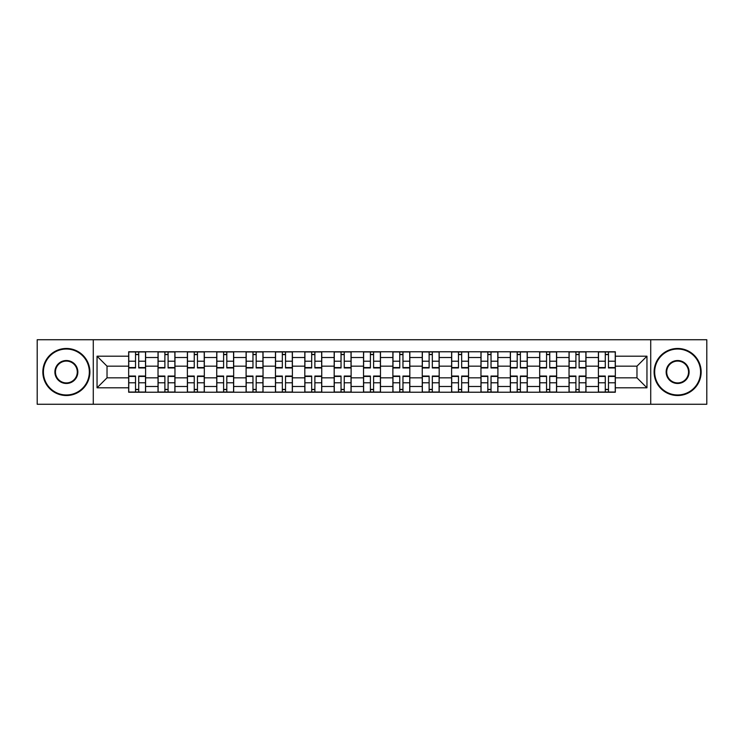 <?xml version="1.0" encoding="UTF-8"?>
<svg xmlns="http://www.w3.org/2000/svg" width="744" height="744" viewBox="0 0 744 744"><rect width="100%" height="100%" fill="white"/><g stroke="black" fill="none" stroke-linecap="round" stroke-linejoin="round"><path stroke-width="1.12" d="M650.721 404.271L706.8 404.271L706.8 339.729L37.2 339.729L37.2 404.271L650.721 404.271L650.721 339.729M158.026 392.228L158.026 357.511L145.601 357.511L145.601 392.228M145.601 357.511L145.601 351.773M158.026 357.511L158.026 351.773M174.961 351.773L174.961 392.228M187.376 392.228L187.376 351.773M204.321 351.773L204.321 392.228M216.737 392.228L216.737 351.773M233.672 351.773L233.672 392.228M246.097 392.228L246.097 351.773M263.032 351.773L263.032 392.228M275.457 392.228L275.457 351.773M292.392 351.773L292.392 392.228M304.817 392.228L304.817 351.773M321.752 351.773L321.752 392.228M334.177 392.228L334.177 351.773M351.112 351.773L351.112 392.228M363.528 392.228L363.528 351.773M380.472 351.773L380.472 392.228M392.888 392.228L392.888 351.773M409.823 351.773L409.823 392.228M422.248 392.228L422.248 351.773M439.183 351.773L439.183 392.228M451.608 392.228L451.608 351.773M468.543 351.773L468.543 392.228M480.968 392.228L480.968 351.773M497.903 351.773L497.903 392.228M510.328 392.228L510.328 351.773M527.264 351.773L527.264 392.228M539.679 392.228L539.679 351.773M556.624 351.773L556.624 392.228M569.039 392.228L569.039 351.773M585.974 351.773L585.974 392.228M598.399 392.228L598.399 351.773M598.399 377.831L585.974 377.831M569.039 377.831L556.624 377.831M539.679 377.831L527.264 377.831M510.328 377.831L497.903 377.831M480.968 377.831L468.543 377.831M451.608 377.831L439.183 377.831M422.248 377.831L409.823 377.831M392.888 377.831L380.472 377.831M363.528 377.831L351.112 377.831M334.177 377.831L321.752 377.831M304.817 377.831L292.392 377.831M275.457 377.831L263.032 377.831M246.097 377.831L233.672 377.831M216.737 377.831L204.321 377.831M187.376 377.831L174.961 377.831M158.026 377.831L145.601 377.831M598.399 366.169L585.974 366.169M569.039 366.169L556.624 366.169M539.679 366.169L527.264 366.169M510.328 366.169L497.903 366.169M480.968 366.169L468.543 366.169M451.608 366.169L439.183 366.169M422.248 366.169L409.823 366.169M392.888 366.169L380.472 366.169M363.528 366.169L351.112 366.169M334.177 366.169L321.752 366.169M304.817 366.169L292.392 366.169M275.457 366.169L263.032 366.169M246.097 366.169L233.672 366.169M216.737 366.169L204.321 366.169M187.376 366.169L174.961 366.169M158.026 366.169L145.601 366.169M107.024 377.831L128.666 377.831L128.666 366.169L107.024 366.169L107.024 377.831L97.046 387.81L97.046 356.19L128.666 356.19L128.666 366.169M615.335 366.169L615.335 377.831L636.976 377.831L636.976 366.169L615.335 366.169L615.335 351.773L128.666 351.773L128.666 356.19M615.335 356.19L646.955 356.19L646.955 387.81L615.335 387.81L615.335 377.831M128.666 377.831L128.666 392.228L615.335 392.228L615.335 387.81M128.666 387.81L97.046 387.81M93.279 404.271L93.279 339.729M138.728 389.41L135.529 389.41M135.529 354.59L138.728 354.59M168.088 389.41L164.889 389.41M164.889 354.59L168.088 354.59M197.448 389.41L194.249 389.41M194.249 354.59L197.448 354.59M226.808 389.41L223.609 389.41M223.609 354.59L226.808 354.59M256.168 389.41L252.969 389.41M252.969 354.59L256.168 354.59M285.529 389.41L282.329 389.41M282.329 354.59L285.529 354.59M314.879 389.41L311.68 389.41M311.68 354.59L314.879 354.59M344.24 389.41L341.04 389.41M341.04 354.59L344.24 354.59M373.6 389.41L370.4 389.41M370.4 354.59L373.6 354.59M402.96 389.41L399.761 389.41M399.761 354.59L402.96 354.59M432.32 389.41L429.121 389.41M429.121 354.59L432.32 354.59M461.671 389.41L458.471 389.41M458.471 354.59L461.671 354.59M491.031 389.41L487.832 389.41M487.832 354.59L491.031 354.59M520.391 389.41L517.192 389.41M517.192 354.59L520.391 354.59M549.751 389.41L546.552 389.41M546.552 354.59L549.751 354.59M579.111 389.41L575.912 389.41M575.912 354.59L579.111 354.59M608.471 389.41L605.272 389.41M605.272 354.59L608.471 354.59M97.046 356.19L107.024 366.169M636.976 377.831L646.955 387.81M636.976 366.169L646.955 356.19M138.728 367.954L138.728 351.959L145.508 351.959L145.508 367.954L138.728 367.954M135.529 354.404L138.728 354.404M135.529 351.959L128.758 351.959L128.758 367.954L135.529 367.954L135.529 351.959L138.728 351.959M135.529 376.046L135.529 392.042L128.758 392.042L128.758 376.046L135.529 376.046M138.728 389.596L135.529 389.596M138.728 392.042L145.508 392.042L145.508 376.046L138.728 376.046L138.728 392.042L135.529 392.042M168.088 367.954L168.088 351.959L174.868 351.959L174.868 367.954L168.088 367.954M164.889 354.404L168.088 354.404M164.889 351.959L158.119 351.959L158.119 367.954L164.889 367.954L164.889 351.959L168.088 351.959M197.448 367.954L197.448 351.959L204.228 351.959L204.228 367.954L197.448 367.954M194.249 354.404L197.448 354.404M194.249 351.959L187.479 351.959L187.479 367.954L194.249 367.954L194.249 351.959L197.448 351.959M226.808 367.954L226.808 351.959L233.579 351.959L233.579 367.954L226.808 367.954M223.609 354.404L226.808 354.404M223.609 351.959L216.83 351.959L216.83 367.954L223.609 367.954L223.609 351.959L226.808 351.959M164.889 376.046L164.889 392.042L158.119 392.042L158.119 376.046L164.889 376.046M168.088 389.596L164.889 389.596M168.088 392.042L174.868 392.042L174.868 376.046L168.088 376.046L168.088 392.042L164.889 392.042M194.249 376.046L194.249 392.042L187.479 392.042L187.479 376.046L194.249 376.046M197.448 389.596L194.249 389.596M197.448 392.042L204.228 392.042L204.228 376.046L197.448 376.046L197.448 392.042L194.249 392.042M223.609 376.046L223.609 392.042L216.83 392.042L216.83 376.046L223.609 376.046M226.808 389.596L223.609 389.596M226.808 392.042L233.579 392.042L233.579 376.046L226.808 376.046L226.808 392.042L223.609 392.042M66.374 394.962A22.962 22.962 0 0 0 89.326 372A22.962 22.962 0 0 0 66.374 349.038A22.962 22.962 0 0 0 43.412 372A22.962 22.962 0 0 0 66.374 394.962M66.374 348.471A23.529 23.529 0 0 1 89.894 372A23.529 23.529 0 0 1 66.374 395.529A23.529 23.529 0 0 1 42.845 372A23.529 23.529 0 0 1 66.374 348.471M66.374 383.476A11.476 11.476 0 0 1 54.889 372A11.476 11.476 0 0 1 66.374 360.524A11.476 11.476 0 0 1 77.85 372A11.476 11.476 0 0 1 66.374 383.476M66.374 361.082A10.918 10.918 0 0 0 55.456 372A10.918 10.918 0 0 0 66.374 382.918A10.918 10.918 0 0 0 77.283 372A10.918 10.918 0 0 0 66.374 361.082M677.626 394.962A22.962 22.962 0 0 0 700.588 372A22.962 22.962 0 0 0 677.626 349.038A22.962 22.962 0 0 0 654.674 372A22.962 22.962 0 0 0 677.626 394.962M677.626 348.471A23.529 23.529 0 0 1 701.155 372A23.529 23.529 0 0 1 677.626 395.529A23.529 23.529 0 0 1 654.106 372A23.529 23.529 0 0 1 677.626 348.471M677.626 383.476A11.476 11.476 0 0 1 666.15 372A11.476 11.476 0 0 1 677.626 360.524A11.476 11.476 0 0 1 689.111 372A11.476 11.476 0 0 1 677.626 383.476M677.626 361.082A10.918 10.918 0 0 0 666.717 372A10.918 10.918 0 0 0 677.626 382.918A10.918 10.918 0 0 0 688.544 372A10.918 10.918 0 0 0 677.626 361.082M256.168 367.954L256.168 351.959L262.939 351.959L262.939 367.954L256.168 367.954M252.969 354.404L256.168 354.404M252.969 351.959L246.19 351.959L246.19 367.954L252.969 367.954L252.969 351.959L256.168 351.959M285.529 367.954L285.529 351.959L292.299 351.959L292.299 367.954L285.529 367.954M282.329 354.404L285.529 354.404M282.329 351.959L275.55 351.959L275.55 367.954L282.329 367.954L282.329 351.959L285.529 351.959M252.969 376.046L252.969 392.042L246.19 392.042L246.19 376.046L252.969 376.046M256.168 389.596L252.969 389.596M256.168 392.042L262.939 392.042L262.939 376.046L256.168 376.046L256.168 392.042L252.969 392.042M282.329 376.046L282.329 392.042L275.55 392.042L275.55 376.046L282.329 376.046M285.529 389.596L282.329 389.596M285.529 392.042L292.299 392.042L292.299 376.046L285.529 376.046L285.529 392.042L282.329 392.042M314.879 367.954L314.879 351.959L321.659 351.959L321.659 367.954L314.879 367.954M311.68 354.404L314.879 354.404M311.68 351.959L304.91 351.959L304.91 367.954L311.68 367.954L311.68 351.959L314.879 351.959M344.24 367.954L344.24 351.959L351.019 351.959L351.019 367.954L344.24 367.954M341.04 354.404L344.24 354.404M341.04 351.959L334.27 351.959L334.27 367.954L341.04 367.954L341.04 351.959L344.24 351.959M373.6 367.954L373.6 351.959L380.379 351.959L380.379 367.954L373.6 367.954M370.4 354.404L373.6 354.404M370.4 351.959L363.621 351.959L363.621 367.954L370.4 367.954L370.4 351.959L373.6 351.959M402.96 367.954L402.96 351.959L409.73 351.959L409.73 367.954L402.96 367.954M399.761 354.404L402.96 354.404M399.761 351.959L392.981 351.959L392.981 367.954L399.761 367.954L399.761 351.959L402.96 351.959M432.32 367.954L432.32 351.959L439.09 351.959L439.09 367.954L432.32 367.954M429.121 354.404L432.32 354.404M429.121 351.959L422.341 351.959L422.341 367.954L429.121 367.954L429.121 351.959L432.32 351.959M461.671 367.954L461.671 351.959L468.45 351.959L468.45 367.954L461.671 367.954M458.471 354.404L461.671 354.404M458.471 351.959L451.701 351.959L451.701 367.954L458.471 367.954L458.471 351.959L461.671 351.959M491.031 367.954L491.031 351.959L497.81 351.959L497.81 367.954L491.031 367.954M487.832 354.404L491.031 354.404M487.832 351.959L481.061 351.959L481.061 367.954L487.832 367.954L487.832 351.959L491.031 351.959M520.391 367.954L520.391 351.959L527.171 351.959L527.171 367.954L520.391 367.954M517.192 354.404L520.391 354.404M517.192 351.959L510.421 351.959L510.421 367.954L517.192 367.954L517.192 351.959L520.391 351.959M311.68 376.046L311.68 392.042L304.91 392.042L304.91 376.046L311.68 376.046M314.879 389.596L311.68 389.596M314.879 392.042L321.659 392.042L321.659 376.046L314.879 376.046L314.879 392.042L311.68 392.042M341.04 376.046L341.04 392.042L334.27 392.042L334.27 376.046L341.04 376.046M344.24 389.596L341.04 389.596M344.24 392.042L351.019 392.042L351.019 376.046L344.24 376.046L344.24 392.042L341.04 392.042M370.4 376.046L370.4 392.042L363.621 392.042L363.621 376.046L370.4 376.046M373.6 389.596L370.4 389.596M373.6 392.042L380.379 392.042L380.379 376.046L373.6 376.046L373.6 392.042L370.4 392.042M399.761 376.046L399.761 392.042L392.981 392.042L392.981 376.046L399.761 376.046M402.96 389.596L399.761 389.596M402.96 392.042L409.73 392.042L409.73 376.046L402.96 376.046L402.96 392.042L399.761 392.042M429.121 376.046L429.121 392.042L422.341 392.042L422.341 376.046L429.121 376.046M432.32 389.596L429.121 389.596M432.32 392.042L439.09 392.042L439.09 376.046L432.32 376.046L432.32 392.042L429.121 392.042M458.471 376.046L458.471 392.042L451.701 392.042L451.701 376.046L458.471 376.046M461.671 389.596L458.471 389.596M461.671 392.042L468.45 392.042L468.45 376.046L461.671 376.046L461.671 392.042L458.471 392.042M487.832 376.046L487.832 392.042L481.061 392.042L481.061 376.046L487.832 376.046M491.031 389.596L487.832 389.596M491.031 392.042L497.81 392.042L497.81 376.046L491.031 376.046L491.031 392.042L487.832 392.042M517.192 376.046L517.192 392.042L510.421 392.042L510.421 376.046L517.192 376.046M520.391 389.596L517.192 389.596M520.391 392.042L527.171 392.042L527.171 376.046L520.391 376.046L520.391 392.042L517.192 392.042M549.751 367.954L549.751 351.959L556.521 351.959L556.521 367.954L549.751 367.954M546.552 354.404L549.751 354.404M546.552 351.959L539.772 351.959L539.772 367.954L546.552 367.954L546.552 351.959L549.751 351.959M546.552 376.046L546.552 392.042L539.772 392.042L539.772 376.046L546.552 376.046M549.751 389.596L546.552 389.596M549.751 392.042L556.521 392.042L556.521 376.046L549.751 376.046L549.751 392.042L546.552 392.042M579.111 367.954L579.111 351.959L585.881 351.959L585.881 367.954L579.111 367.954M575.912 354.404L579.111 354.404M575.912 351.959L569.132 351.959L569.132 367.954L575.912 367.954L575.912 351.959L579.111 351.959M575.912 376.046L575.912 392.042L569.132 392.042L569.132 376.046L575.912 376.046M579.111 389.596L575.912 389.596M579.111 392.042L585.881 392.042L585.881 376.046L579.111 376.046L579.111 392.042L575.912 392.042M608.471 367.954L608.471 351.959L615.241 351.959L615.241 367.954L608.471 367.954M605.272 354.404L608.471 354.404M605.272 351.959L598.492 351.959L598.492 367.954L605.272 367.954L605.272 351.959L608.471 351.959M605.272 376.046L605.272 392.042L598.492 392.042L598.492 376.046L605.272 376.046M608.471 389.596L605.272 389.596M608.471 392.042L615.241 392.042L615.241 376.046L608.471 376.046L608.471 392.042L605.272 392.042M569.039 357.511L556.624 357.511M539.679 357.511L527.264 357.511M510.328 357.511L497.903 357.511M480.968 357.511L468.543 357.511M451.608 357.511L439.183 357.511M422.248 357.511L409.823 357.511M392.888 357.511L380.472 357.511M363.528 357.511L351.112 357.511M334.177 357.511L321.752 357.511M304.817 357.511L292.392 357.511M275.457 357.511L263.032 357.511M246.097 357.511L233.672 357.511M216.737 357.511L204.321 357.511M187.376 357.511L174.961 357.511M598.399 357.511L585.974 357.511M569.039 386.489L556.624 386.489M539.679 386.489L527.264 386.489M510.328 386.489L497.903 386.489M480.968 386.489L468.543 386.489M451.608 386.489L439.183 386.489M422.248 386.489L409.823 386.489M392.888 386.489L380.472 386.489M363.528 386.489L351.112 386.489M334.177 386.489L321.752 386.489M304.817 386.489L292.392 386.489M275.457 386.489L263.032 386.489M246.097 386.489L233.672 386.489M216.737 386.489L204.321 386.489M187.376 386.489L174.961 386.489M158.026 386.489L145.601 386.489M598.399 386.489L585.974 386.489M138.728 367.555L145.508 367.555M138.728 361.203L145.508 361.203M128.758 367.555L135.529 367.555M128.758 361.203L135.529 361.203M135.529 376.445L128.758 376.445M135.529 382.797L128.758 382.797M145.508 376.445L138.728 376.445M145.508 382.797L138.728 382.797M168.088 367.555L174.868 367.555M168.088 361.203L174.868 361.203M158.119 367.555L164.889 367.555M158.119 361.203L164.889 361.203M197.448 367.555L204.228 367.555M197.448 361.203L204.228 361.203M187.479 367.555L194.249 367.555M187.479 361.203L194.249 361.203M226.808 367.555L233.579 367.555M226.808 361.203L233.579 361.203M216.83 367.555L223.609 367.555M216.83 361.203L223.609 361.203M164.889 376.445L158.119 376.445M164.889 382.797L158.119 382.797M174.868 376.445L168.088 376.445M174.868 382.797L168.088 382.797M194.249 376.445L187.479 376.445M194.249 382.797L187.479 382.797M204.228 376.445L197.448 376.445M204.228 382.797L197.448 382.797M223.609 376.445L216.83 376.445M223.609 382.797L216.83 382.797M233.579 376.445L226.808 376.445M233.579 382.797L226.808 382.797M256.168 367.555L262.939 367.555M256.168 361.203L262.939 361.203M246.19 367.555L252.969 367.555M246.19 361.203L252.969 361.203M285.529 367.555L292.299 367.555M285.529 361.203L292.299 361.203M275.55 367.555L282.329 367.555M275.55 361.203L282.329 361.203M252.969 376.445L246.19 376.445M252.969 382.797L246.19 382.797M262.939 376.445L256.168 376.445M262.939 382.797L256.168 382.797M282.329 376.445L275.55 376.445M282.329 382.797L275.55 382.797M292.299 376.445L285.529 376.445M292.299 382.797L285.529 382.797M314.879 367.555L321.659 367.555M314.879 361.203L321.659 361.203M304.91 367.555L311.68 367.555M304.91 361.203L311.68 361.203M344.24 367.555L351.019 367.555M344.24 361.203L351.019 361.203M334.27 367.555L341.04 367.555M334.27 361.203L341.04 361.203M373.6 367.555L380.379 367.555M373.6 361.203L380.379 361.203M363.621 367.555L370.4 367.555M363.621 361.203L370.4 361.203M402.96 367.555L409.73 367.555M402.96 361.203L409.73 361.203M392.981 367.555L399.761 367.555M392.981 361.203L399.761 361.203M432.32 367.555L439.09 367.555M432.32 361.203L439.09 361.203M422.341 367.555L429.121 367.555M422.341 361.203L429.121 361.203M461.671 367.555L468.45 367.555M461.671 361.203L468.45 361.203M451.701 367.555L458.471 367.555M451.701 361.203L458.471 361.203M491.031 367.555L497.81 367.555M491.031 361.203L497.81 361.203M481.061 367.555L487.832 367.555M481.061 361.203L487.832 361.203M520.391 367.555L527.171 367.555M520.391 361.203L527.171 361.203M510.421 367.555L517.192 367.555M510.421 361.203L517.192 361.203M311.68 376.445L304.91 376.445M311.68 382.797L304.91 382.797M321.659 376.445L314.879 376.445M321.659 382.797L314.879 382.797M341.04 376.445L334.27 376.445M341.04 382.797L334.27 382.797M351.019 376.445L344.24 376.445M351.019 382.797L344.24 382.797M370.4 376.445L363.621 376.445M370.4 382.797L363.621 382.797M380.379 376.445L373.6 376.445M380.379 382.797L373.6 382.797M399.761 376.445L392.981 376.445M399.761 382.797L392.981 382.797M409.73 376.445L402.96 376.445M409.73 382.797L402.96 382.797M429.121 376.445L422.341 376.445M429.121 382.797L422.341 382.797M439.09 376.445L432.32 376.445M439.09 382.797L432.32 382.797M458.471 376.445L451.701 376.445M458.471 382.797L451.701 382.797M468.45 376.445L461.671 376.445M468.45 382.797L461.671 382.797M487.832 376.445L481.061 376.445M487.832 382.797L481.061 382.797M497.81 376.445L491.031 376.445M497.81 382.797L491.031 382.797M517.192 376.445L510.421 376.445M517.192 382.797L510.421 382.797M527.171 376.445L520.391 376.445M527.171 382.797L520.391 382.797M549.751 367.555L556.521 367.555M549.751 361.203L556.521 361.203M539.772 367.555L546.552 367.555M539.772 361.203L546.552 361.203M546.552 376.445L539.772 376.445M546.552 382.797L539.772 382.797M556.521 376.445L549.751 376.445M556.521 382.797L549.751 382.797M579.111 367.555L585.881 367.555M579.111 361.203L585.881 361.203M569.132 367.555L575.912 367.555M569.132 361.203L575.912 361.203M575.912 376.445L569.132 376.445M575.912 382.797L569.132 382.797M585.881 376.445L579.111 376.445M585.881 382.797L579.111 382.797M608.471 367.555L615.241 367.555M608.471 361.203L615.241 361.203M598.492 367.555L605.272 367.555M598.492 361.203L605.272 361.203M605.272 376.445L598.492 376.445M605.272 382.797L598.492 382.797M615.241 376.445L608.471 376.445M615.241 382.797L608.471 382.797"/></g></svg>
